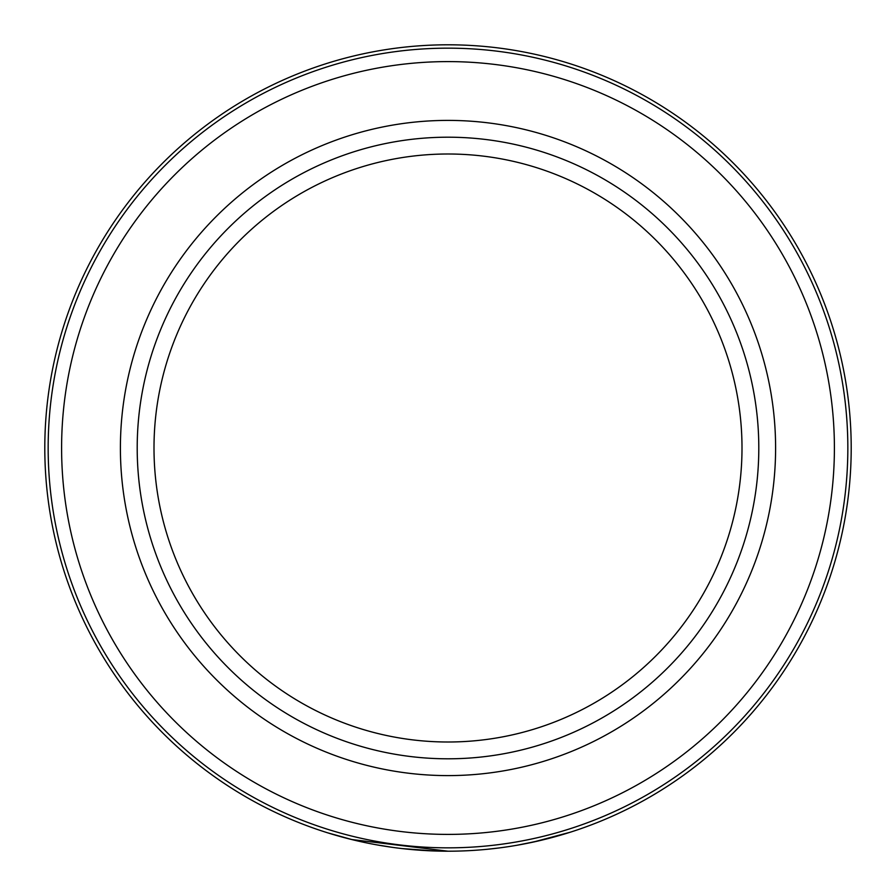 <?xml version="1.0" encoding="UTF-8"?>
<svg xmlns="http://www.w3.org/2000/svg" width="896" height="896" viewBox="0 0 896 896"><rect width="100%" height="100%" fill="white"/><g stroke="black" fill="none" stroke-linecap="round" stroke-linejoin="round"><path stroke-width="1.34" d="M448 851.2A403.2 403.2 0 0 1 44.8 448A403.2 403.2 0 0 1 448 44.8A403.2 403.2 0 0 1 851.2 448A403.2 403.2 0 0 1 448 851.2L351.646 839.518M525.157 843.752L545.742 839.171M435.49 851.01L402.114 848.579M392.773 847.403L376.555 844.816M352.598 839.754L327.611 832.81M533.142 842.106L570.248 832.216M448 48.16A399.84 399.84 0 0 1 847.84 448A399.84 399.84 0 0 1 448 847.84A399.84 399.84 0 0 1 48.16 448A399.84 399.84 0 0 1 448 48.16M448 775.6A327.6 327.6 0 0 1 120.4 448A327.6 327.6 0 0 1 448 120.4A327.6 327.6 0 0 1 775.6 448A327.6 327.6 0 0 1 448 775.6M448 758.8A310.8 310.8 0 0 1 137.2 448A310.8 310.8 0 0 1 448 137.2A310.8 310.8 0 0 1 758.8 448A310.8 310.8 0 0 1 448 758.8M448 742A294 294 0 0 1 154 448A294 294 0 0 1 448 154A294 294 0 0 1 742 448A294 294 0 0 1 448 742M487.558 849.251L499.173 847.941M517.171 845.219L538.104 841.008M448 61.6A386.4 386.4 0 0 1 834.4 448A386.4 386.4 0 0 1 448 834.4A386.4 386.4 0 0 1 61.6 448A386.4 386.4 0 0 1 448 61.6"/></g></svg>
